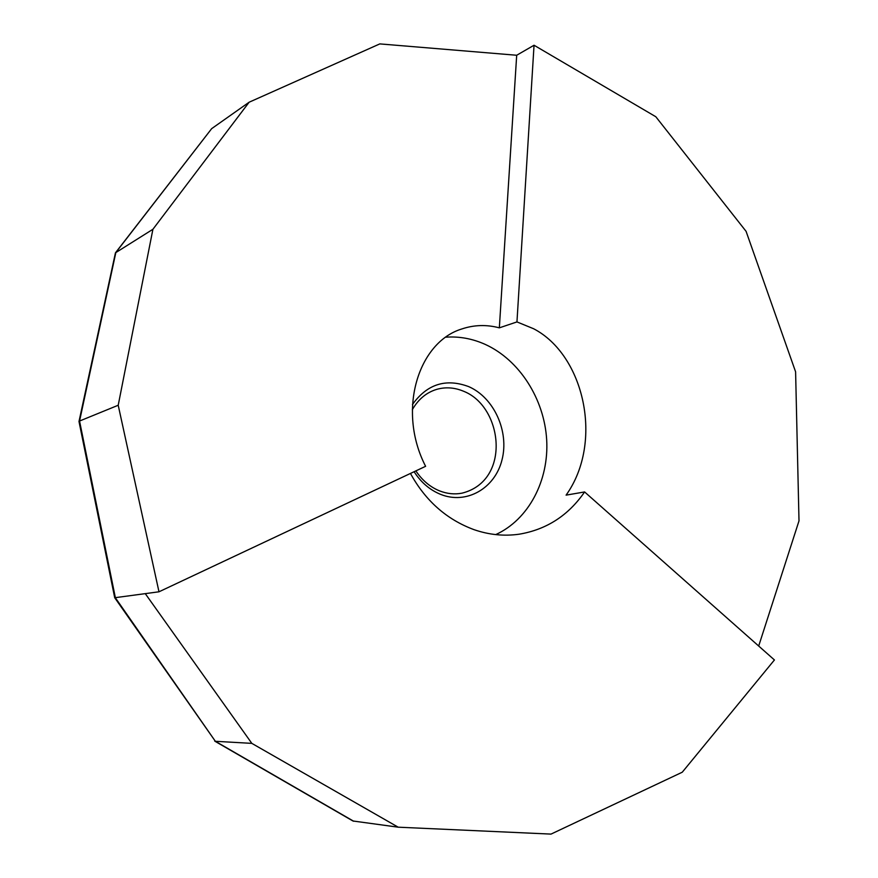 <?xml version="1.0" encoding="UTF-8"?>
<svg xmlns="http://www.w3.org/2000/svg" width="878" height="878" viewBox="0 0 878 878"><rect width="100%" height="100%" fill="white"/><g stroke="black" fill="none" stroke-linecap="round" stroke-linejoin="round"><path stroke-width="1.32" d="M495.73 534.603C528.688 519.578 549.068 480.475 546.676 439.757C544.272 399.018 519.513 360.057 485.336 344.45C472.529 338.678 459.381 336.252 445.892 337.174M114.711 597.742L215.362 741.295L115.38 597.797L79.558 421.034L79.009 421.572L114.711 597.742L158.984 591.794L425.611 466.306C396.691 410.344 418.433 342.058 461.762 328.987C474.032 324.849 486.555 324.465 499.341 327.845L516.955 321.919L533.594 328.734C584.199 354.975 603.965 442.106 566.09 495.137L584.605 491.943C568.318 515.54 546.489 529.621 519.117 534.208C504.071 536.337 489.068 534.834 474.109 529.686C446.693 519.567 425.479 500.822 410.454 473.44M78.998 421.473L115.446 252.831L211.675 128.638L249.122 102.221L379.812 43.9L516.692 55.259L534.043 45.239L655.811 116.741L746.091 231.353L795.6 371.822L799.002 520.874L758.691 646.021M115.446 252.831L152.915 229.279L249.122 102.221M214.726 741.12L352.923 820.985L398.195 827.186L251.821 743.37L145.298 593.682M211.675 128.638L115.863 252.458L79.558 421.034L118.212 405.252L152.915 229.279M158.984 591.794L118.212 405.252M353.713 821.259L215.362 741.295L251.821 743.37M584.605 491.943L774.429 659.96L682.261 772.212L551.011 834.1L398.195 827.186M516.955 321.919L534.043 45.239M516.692 55.259L499.341 327.845M414.109 471.716C420.99 482.373 429.77 489.902 440.438 494.303C466.481 504.927 495.038 488.355 502.007 459.863C509.35 431.504 494.04 397.602 468.709 386.627C445.881 378.122 427.136 384.081 412.462 404.506M415.854 470.904C422.252 480.376 430.121 487.027 439.461 490.835C447.034 493.809 454.519 494.588 461.916 493.184C511.479 480.924 502.896 406.909 463.88 391.368C454.661 387.461 445.574 386.814 436.596 389.404C426.412 392.499 418.312 399.27 412.309 409.708"/></g></svg>
